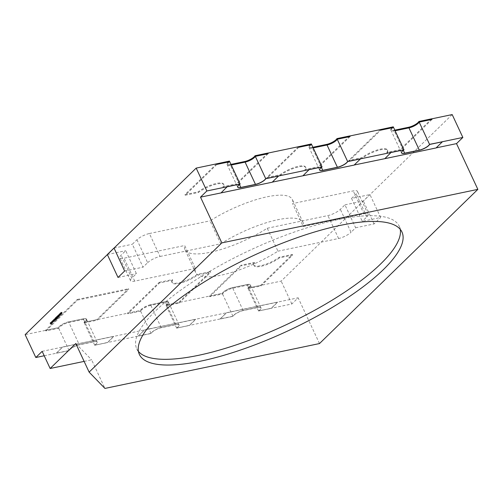 <?xml version="1.0" encoding="UTF-8"?>
<svg xmlns="http://www.w3.org/2000/svg" width="503" height="503" viewBox="0 0 503 503"><rect width="100%" height="100%" fill="white"/><g stroke="black" fill="none" stroke-linecap="round" stroke-linejoin="round"><path stroke-width="0.38" stroke-dasharray="2.52 1.89" d="M216.919 164.393L185.249 195.233L198.427 192.479A16.461 4.709 -25 0 1 213.857 184.808A16.461 4.709 -25 0 1 223.86 184.783A16.461 4.709 -25 0 1 223.275 187.286L222.98 186.657L236.159 183.897L236.454 184.526L223.275 187.286M198.427 192.479L198.138 191.85A16.461 4.709 -25 0 1 213.561 184.18A16.461 4.709 -25 0 1 223.565 184.155A16.461 4.709 -25 0 1 222.98 186.657M267.829 153.063L236.159 183.897M268.124 153.692L236.454 184.526M231.267 165.028L230.443 165.198L230.148 164.569L230.971 164.399M230.443 165.198A7.444 2.131 -25 0 1 227.274 164.858A7.444 2.131 -25 0 1 229.72 161.721M230.148 164.569A7.444 2.131 -25 0 1 226.985 164.23A7.444 2.131 -25 0 1 229.431 161.092M216.548 163.846L184.959 194.604L198.138 191.85M185.249 195.233L184.959 194.604M298.845 147.266L267.175 178.106L280.353 175.352A16.461 4.709 -25 0 1 295.777 167.675A16.461 4.709 -25 0 1 305.786 167.656A16.461 4.709 -25 0 1 305.195 170.152L304.906 169.524L318.085 166.77L318.374 167.398L305.195 170.152M280.353 175.352L280.058 174.723A16.461 4.709 -25 0 1 295.487 167.046A16.461 4.709 -25 0 1 305.491 167.027A16.461 4.709 -25 0 1 304.906 169.524M349.755 135.929L318.085 166.77M350.05 136.558L318.374 167.398M313.187 147.901L312.369 148.071L312.074 147.442L312.897 147.272M312.369 148.071A7.444 2.131 -25 0 1 309.2 147.731A7.444 2.131 -25 0 1 311.646 144.587M312.074 147.442A7.444 2.131 -25 0 1 308.905 147.102A7.444 2.131 -25 0 1 311.351 143.959M298.468 146.719L266.879 177.477L280.058 174.723M267.175 178.106L266.879 177.477M395.113 130.767L394.289 130.943A7.444 2.131 -25 0 1 391.127 130.598A7.444 2.131 -25 0 1 393.566 127.46M394.817 130.139L394 130.315A7.444 2.131 -25 0 1 390.831 129.969A7.444 2.131 -25 0 1 393.277 126.831M380.394 129.585L348.805 160.344L349.095 160.973L380.771 130.139M431.97 119.431L400.3 150.271L387.121 153.025A16.461 4.709 155 0 0 387.706 150.523A16.461 4.709 155 0 0 377.703 150.548A16.461 4.709 155 0 0 362.273 158.219L361.984 157.59L348.805 160.344M362.273 158.219L349.095 160.973M387.121 153.025L386.826 152.396A16.461 4.709 155 0 0 387.417 149.894A16.461 4.709 155 0 0 377.407 149.919A16.461 4.709 155 0 0 361.984 157.59M400.3 150.271L400.004 149.643L386.826 152.396M431.675 118.802L400.004 149.643M45.899 330.93L77.569 300.09L77.273 299.461L45.603 330.301L45.899 330.93L58.7 328.252A7.444 2.131 155 0 1 68.924 322.48L83.58 319.418A7.444 2.131 -25 0 1 86.742 319.757A7.444 2.131 -25 0 1 84.297 322.901L84.007 322.272L96.809 319.594L128.479 288.753L128.768 289.382L97.098 320.222L96.809 319.594M68.924 322.48L68.628 321.851L83.284 318.789A7.444 2.131 -25 0 1 86.453 319.128A7.444 2.131 -25 0 1 84.007 322.272M84.297 322.901L97.098 320.222M77.273 299.461L128.479 288.753M77.569 300.09L128.768 289.382M45.603 330.301L58.405 327.623L58.7 328.252M68.628 321.851A7.444 2.131 155 0 0 58.405 327.623M159.495 282.956L159.2 282.328L127.529 313.168L127.819 313.797L159.495 282.956L172.674 280.202L172.378 279.574A16.461 4.709 155 0 0 171.793 282.076A16.461 4.709 155 0 0 178.791 282.824A16.461 4.709 155 0 0 197.22 274.38L210.399 271.626L178.728 302.46L165.927 305.139L166.223 305.767L179.024 303.095L178.728 302.46M172.674 280.202A16.461 4.709 155 0 0 172.083 282.705A16.461 4.709 155 0 0 179.087 283.453A16.461 4.709 155 0 0 197.516 275.009L197.22 274.38M166.223 305.767A7.444 2.131 -25 0 0 168.668 302.63A7.444 2.131 -25 0 0 165.5 302.284L150.843 305.352L150.554 304.724L165.21 301.655A7.444 2.131 -25 0 1 168.373 302.001A7.444 2.131 -25 0 1 165.927 305.139M179.024 303.095L210.694 272.255L210.399 271.626M197.516 275.009L210.694 272.255M159.2 282.328L172.378 279.574M127.529 313.168L140.331 310.496L140.62 311.124L127.819 313.797M150.843 305.352A7.444 2.131 155 0 0 140.62 311.124M150.554 304.724A7.444 2.131 155 0 0 140.331 310.496M254.593 263.075L254.304 262.447L241.126 265.2L241.415 265.829L254.593 263.075A16.461 4.709 -25 0 0 254.009 265.571L253.713 264.943A16.461 4.709 -25 0 1 254.304 262.447M241.126 265.2L209.449 296.041L209.745 296.669L222.546 293.991A7.444 2.131 155 0 1 232.77 288.219L247.426 285.157A7.444 2.131 -25 0 1 250.595 285.497A7.444 2.131 -25 0 1 248.149 288.64L260.95 285.962L292.62 255.122L279.442 257.882L279.146 257.247A16.461 4.709 -25 0 1 260.717 265.697A16.461 4.709 -25 0 1 253.713 264.943M279.442 257.882A16.461 4.709 -25 0 1 261.007 266.326A16.461 4.709 -25 0 1 254.009 265.571M209.745 296.669L241.415 265.829M209.449 296.041L222.251 293.362L222.546 293.991M247.426 285.157L247.13 284.528L232.474 287.59A7.444 2.131 155 0 0 222.251 293.362M248.149 288.64L247.853 288.012L260.655 285.333L292.325 254.493L279.146 257.247M247.13 284.528A7.444 2.131 -25 0 1 250.299 284.868A7.444 2.131 -25 0 1 247.853 288.012M260.95 285.962L260.655 285.333M292.62 255.122L292.325 254.493M258.573 310.999L271.375 308.32L277.706 302.152L226.507 312.86L220.169 319.028L232.971 316.349A7.444 2.131 -25 0 1 243.194 310.584L257.85 307.515A7.444 2.131 -25 0 1 261.019 307.855A7.444 2.131 -25 0 1 258.573 310.999L271.318 308.207L277.656 302.039L226.451 312.747L220.119 318.915L232.92 316.236A7.444 2.131 -25 0 1 243.144 310.464L257.8 307.402A7.444 2.131 -25 0 1 260.963 307.742A7.444 2.131 -25 0 1 258.517 310.885M403.972 149.762A7.444 2.131 155 0 0 401.526 152.906A7.444 2.131 -25 0 1 401.495 152.843A7.444 2.131 -25 0 1 403.94 149.705M391.139 152.384L384.808 158.552L436.007 147.844L442.344 141.676M436.145 147.876L384.808 158.552M240.12 184.023A7.444 2.131 155 0 0 237.674 187.16A7.444 2.131 -25 0 1 237.649 187.103A7.444 2.131 -25 0 1 240.094 183.966M227.293 186.638L220.962 192.806L272.161 182.105L278.499 175.937M272.299 182.136L220.962 192.806M322.046 166.889A7.444 2.131 155 0 0 319.6 170.033A7.444 2.131 -25 0 1 319.575 169.976A7.444 2.131 -25 0 1 322.021 166.833M309.219 169.511L302.881 175.679L354.087 164.971L360.418 158.803M354.219 165.009L302.881 175.679M94.727 345.259L107.529 342.581L113.86 336.413L62.661 347.12L56.323 353.288L69.125 350.61A7.444 2.131 -25 0 1 79.348 344.838L94.004 341.776A7.444 2.131 -25 0 1 97.173 342.115A7.444 2.131 -25 0 1 94.727 345.259L107.472 342.468L113.81 336.3L62.605 347.007L56.273 353.175L69.068 350.497A7.444 2.131 -25 0 1 79.292 344.725L93.948 341.663A7.444 2.131 -25 0 1 97.117 342.002A7.444 2.131 -25 0 1 94.671 345.146M176.647 328.126L189.449 325.454L195.786 319.286L144.581 329.987L138.25 336.155L151.051 333.483A7.444 2.131 -25 0 1 161.274 327.711L175.931 324.649A7.444 2.131 -25 0 1 179.093 324.988A7.444 2.131 -25 0 1 176.647 328.126L189.398 325.334L195.73 319.166L144.531 329.874L138.193 336.042L150.994 333.37A7.444 2.131 -25 0 1 161.218 327.598L175.874 324.529A7.444 2.131 -25 0 1 179.043 324.875A7.444 2.131 -25 0 1 176.597 328.013M195.623 272.525L184.934 249.595A59.26 16.951 -25 0 0 210.135 252.305A59.26 16.951 -25 0 0 267.25 228.255L277.945 251.186A59.26 16.951 -25 0 1 220.83 275.235A59.26 16.951 -25 0 1 195.623 272.525A59.26 16.951 -25 0 1 195.384 268.451L184.689 245.514L124.04 258.196A9.878 2.823 -25 0 1 119.84 257.743A9.878 2.823 -25 0 1 121.11 255.178L125.725 250.683L136.42 273.613L131.805 278.109L121.11 255.178M147.643 262.692A9.878 2.823 155 0 1 160.073 256.461L149.378 233.524A9.878 2.823 155 0 0 136.948 239.761L132.333 244.251L143.028 267.181L147.643 262.692L136.948 239.761M195.384 268.451L134.735 281.127A9.878 2.823 -25 0 1 130.535 280.68A9.878 2.823 -25 0 1 131.805 278.109M184.934 249.595A59.26 16.951 -25 0 1 184.689 245.514M267.25 228.255L327.906 215.573A9.878 2.823 155 0 0 340.336 209.342L344.951 204.847L355.64 227.777L351.025 232.273L340.336 209.342M277.945 251.186L338.594 238.504A9.878 2.823 155 0 0 351.025 232.273M351.553 198.415L362.248 221.345L380.645 217.497L369.95 194.567L351.553 198.415L356.168 193.919A9.878 2.823 155 0 0 357.438 191.354A9.878 2.823 155 0 0 353.238 190.901L292.589 203.583L303.284 226.513L363.933 213.832L353.238 190.901M363.933 213.832A9.878 2.823 155 0 1 368.133 214.284A9.878 2.823 155 0 1 366.863 216.85L362.248 221.345M160.073 256.461L220.723 243.779L210.028 220.848A59.26 16.951 -25 0 1 292.35 199.502A59.26 16.951 -25 0 1 292.589 203.583M220.723 243.779A59.26 16.951 -25 0 1 303.045 222.433A59.26 16.951 -25 0 1 303.284 226.513M149.378 233.524L210.028 220.848M344.951 204.847L363.342 200.999L369.95 194.567M107.334 254.531L125.725 250.683M114.049 248.073L132.333 244.251M124.631 271.029L143.028 267.181M118.023 277.461L136.42 273.613M355.64 227.777L374.037 223.936L380.645 217.497M374.037 223.936L363.342 200.999M138.426 351.415A144.864 41.428 -25 0 1 136.709 348.73A144.864 41.428 -25 0 1 155.358 311.061A144.864 41.428 -25 0 1 295.701 231.55A144.864 41.428 -25 0 1 399.288 226.287A144.864 41.428 -25 0 1 400.243 229.324M44.207 355.759L69.1 350.553A7.444 2.131 -25 0 1 79.323 344.781L68.653 321.907A7.444 2.131 155 0 0 58.43 327.679L25.15 334.64M239.478 184.576L230.179 164.626A7.444 2.131 -25 0 1 227.01 164.286A7.444 2.131 -25 0 1 229.456 161.149M230.179 164.626L230.996 164.456M321.404 167.442L312.099 147.498A7.444 2.131 -25 0 1 308.936 147.159A7.444 2.131 -25 0 1 311.376 144.015M312.099 147.498L312.923 147.329M394.849 130.195L394.025 130.371A7.444 2.131 -25 0 1 390.856 130.032A7.444 2.131 -25 0 1 393.302 126.888M452.184 114.577L281.164 281.108L247.878 288.068A7.444 2.131 -25 0 0 250.324 284.924A7.444 2.131 -25 0 0 247.155 284.585L232.505 287.653A7.444 2.131 155 0 0 222.282 293.419L165.959 305.195A7.444 2.131 -25 0 0 168.404 302.058A7.444 2.131 -25 0 0 165.236 301.712L150.579 304.78A7.444 2.131 155 0 0 140.356 310.552L84.032 322.329A7.444 2.131 -25 0 0 86.478 319.185A7.444 2.131 -25 0 0 83.309 318.845L68.653 321.907M69.1 350.553L58.43 327.679M42.151 351.346L298.16 297.814L291.828 303.982L258.548 310.942A7.444 2.131 155 0 0 260.994 307.798A7.444 2.131 155 0 0 257.825 307.459L243.169 310.527A7.444 2.131 -25 0 0 232.946 316.293L176.622 328.069A7.444 2.131 155 0 0 179.068 324.932A7.444 2.131 155 0 0 175.899 324.592L161.243 327.654A7.444 2.131 -25 0 0 151.019 333.426L94.696 345.203A7.444 2.131 155 0 0 97.142 342.059A7.444 2.131 155 0 0 93.979 341.719L79.323 344.781M94.696 345.203L84.032 322.329M151.019 333.426L140.356 310.552M176.622 328.069L165.959 305.195M232.946 316.293L222.282 293.419M390.856 130.032L401.526 152.906A7.444 2.131 155 0 0 401.539 152.931M308.936 147.159L319.6 170.033A7.444 2.131 155 0 0 319.612 170.058M227.01 164.286L237.674 187.16A7.444 2.131 155 0 0 237.693 187.191M84.12 361.399L91.609 359.834L104.938 388.423M319.493 343.562L298.16 297.814M258.548 310.942L247.878 288.068M291.828 303.982L281.164 281.108M75.79 343.53L91.609 359.834M61.674 312.269L61.209 312.369L61.674 312.269L62.403 313.08L61.938 313.18M62.403 313.08L61.863 313.256M62.328 313.155L61.46 312.646M61.806 312.57L61.963 313.507L61.498 313.608L61.951 313.52L61.083 313.017M61.416 312.948L61.592 313.866L61.127 313.966M61.592 313.866L61.052 314.042M61.517 313.941L61.272 312.659L60.832 312.753L61.291 312.646L61.825 313.218L61.448 313.3M61.825 313.218L61.662 312.281M61.511 313.954L60.913 313.444L61.058 314.388L60.523 313.815L60.624 314.809L60.379 313.532L60.932 314.086L60.769 313.155L60.316 313.237L61.511 313.954L61.045 314.048M61.435 314.023L60.97 314.124M60.913 313.444L60.567 313.514M61.07 314.375L60.605 314.476M61.058 314.388L60.593 314.488M60.523 313.815L60.184 313.891M60.7 314.74L60.234 314.834M60.153 314.916L60.618 314.821L60.02 314.312L60.178 315.249L59.631 314.689L59.731 315.683L59.486 314.4L60.039 314.96L59.888 314.01L60.618 314.821L60.159 314.909M59.932 313.614L60.398 313.514L59.939 313.621M60.932 314.086L60.555 314.168M59.888 314.01L59.423 314.105M60.542 314.897L60.077 314.991M60.02 314.312L59.675 314.381M59.631 314.689L59.291 314.759M59.807 315.607L59.341 315.708M59.731 315.683L59.266 315.777M59.486 314.4L59.046 314.494M59.505 314.388L59.04 314.482M60.039 314.96L59.662 315.035M59.876 314.023L59.429 314.117M58.662 314.865L59.191 314.834L58.725 314.935M58.744 315.029L59.184 315.016L58.713 315.117M58.587 315.324L59.052 315.23L58.662 315.148L59.052 315.23L58.688 315.689L59.398 316.136L59.033 316.62L59.329 316.211L58.405 315.205M58.581 315.331L59.014 315.368L58.549 315.463M58.688 315.689L58.222 315.79M58.782 315.802L58.317 315.903M59.253 315.959L58.788 316.06M59.398 316.136L58.933 316.23M58.964 316.639L59.36 316.657L58.895 316.758M58.983 316.569L58.593 316.569M59.329 316.211L58.958 316.286M59.191 316.079L58.876 316.142M58.618 315.758L58.247 315.834M57.845 315.815L58.574 316.079L58.738 316.651L58.115 315.897L58.291 317.085L58.052 315.771L58.574 316.079L58.109 316.18M58.807 316.582L58.342 316.676M58.738 316.651L58.273 316.745M57.971 315.928L58.386 315.934L58.021 316.01M58.027 316.268L57.562 316.362M58.361 317.016L57.895 317.11M58.291 317.085L57.826 317.179M58.052 316.576L57.682 316.651M57.644 316.198L58.128 317.242L57.845 317.544L57.135 316.695L57.801 317.406L57.644 316.198L57.179 316.293M58.128 317.242L57.663 317.343M58.059 317.311L57.593 317.412M57.971 317.123L57.6 317.204M57.015 317.305L57.845 317.544L57.38 317.644M57.135 316.695L56.764 316.771M57.204 316.626L56.738 316.72M57.48 317.468L57.09 317.443M57.87 316.934L57.512 317.009M57.568 316.268L57.197 316.343M56.952 316.871L57.549 318.368L56.952 317.085L56.575 317.236L56.952 316.871L56.487 316.965M57.619 318.298L57.153 318.399M57.549 318.368L57.084 318.468M56.952 317.085L56.575 317.167M56.644 317.38L56.179 317.481M56.443 317.362L57.109 318.795L56.663 319.229L56.971 318.72L56.764 318.28L56.393 318.644L56.443 317.582L55.996 317.802L56.443 317.362L55.978 317.462M57.109 318.795L56.644 318.889M56.663 319.229L56.198 319.323M56.971 318.72L56.6 318.795M56.764 318.28L56.393 318.355M56.393 318.644L55.927 318.739M56.701 318.129L56.323 318.21M56.443 317.582L56.072 317.657M56.066 317.946L55.6 318.041M55.858 317.94L56.525 319.367L56.085 319.713L55.531 319.267L55.858 317.94L55.393 318.034M56.525 319.367L56.059 319.468M56.085 319.713L55.16 319.342M56.33 319.342L55.852 318.154L55.6 319.198L56.028 319.405M55.135 319.298L55.952 319.562M56.38 319.292L56.009 319.367M55.852 318.154L55.481 318.229M55.55 318.5L55.085 318.594M54.601 318.977L55.33 319.242L55.487 319.814L54.865 319.059L55.041 320.248L54.808 318.933L55.33 319.242L54.865 319.342M55.563 319.745L55.097 319.839M55.487 319.814L55.022 319.908M54.726 319.091L55.141 319.097L54.777 319.172M54.783 319.43L54.318 319.524M55.116 320.178L54.651 320.279M55.041 320.248L54.575 320.348M54.808 319.738L54.437 319.814M54.337 320.587L54.764 320.549L54.274 319.455L54.783 320.128L54.299 320.644M54.714 320.204L54.337 320.285M54.651 320.128L54.305 320.204M54.242 319.921L53.878 319.996M54.035 319.644L54.5 319.575L54.035 319.675M54.311 319.845L53.846 319.946M54.374 319.927L53.909 320.027M54.513 319.952L54.047 320.046M54.682 319.996L54.217 320.09M54.783 320.128L54.318 320.229M53.733 321.103L53.381 320.348L54.236 320.279L54.179 321.115L53.469 321.423M53.934 321.323L53.4 321.492M53.381 320.348L53.01 320.43M53.45 320.279L52.985 320.38M53.481 320.071L53.532 320.461L52.696 320.644M53.676 320.034L54.236 320.279L53.764 320.38M53.764 321.147L54.179 321.115L53.714 321.216M53.79 320.43L54.161 320.348L53.733 320.16L54.117 320.989L54.161 320.348L53.639 320.185M53.224 320.895L53.815 321.052M52.727 320.65L53.255 320.618L52.79 320.713M52.809 320.813L53.243 320.801L52.777 320.901M52.733 322.165L53.117 322.153L52.733 322.165L53.117 321.367L52.457 321.568L52.614 321.065L53.18 321.291L53.117 322.153L52.645 322.253M52.758 322.083L52.299 322.14M52.211 321.291L52.74 321.448M52.551 321.58L52.086 321.681M52.457 321.096L52.086 321.65M52.614 321.065L53.18 321.291L52.714 321.386M52.57 322.436L52.13 322.863L51.922 321.738L52.475 321.983L52.57 322.436L52.105 322.53M52.13 322.863L51.507 322.649M51.922 321.738L52.475 321.983L52.01 322.083M52.029 322.134L52.4 322.052L51.985 321.87L51.947 322.498L52.369 322.693L52.4 322.052L51.884 321.889M51.482 322.599L52.06 322.756M51.488 322.19L51.979 323.234L51.319 323.901L50.627 323.027L51.275 323.762L51.092 322.574L51.671 323.372L51.488 322.19L51.023 322.285M51.979 323.234L51.513 323.328M51.91 323.303L51.438 323.398M51.822 323.121L51.451 323.196M51.809 323.347L50.878 323.203M51.105 323.504L51.715 323.517L51.249 323.611M50.52 323.674L51.319 323.901L50.853 323.995M50.627 323.027L50.256 323.108M50.696 322.957L50.231 323.058M50.495 323.624L50.941 323.831M51.023 322.643L50.652 322.719M51.092 322.574L50.627 322.668M51.419 322.26L51.048 322.335M394.289 130.943L394 130.315M83.58 319.418L83.284 318.789M165.5 302.284L165.21 301.655M232.77 288.219L232.474 287.59M134.735 281.127L124.04 258.196M338.594 238.504L327.906 215.573M366.863 216.85L356.168 193.919M403.324 150.315L394.025 130.371M243.169 310.527L232.505 287.653M257.825 307.459L247.155 284.585M161.243 327.654L150.579 304.78M175.899 324.592L165.236 301.712M93.979 341.719L83.309 318.845M59.033 315.89L58.568 315.991M58.511 316.167L58.141 316.242M58.134 316.532L57.669 316.626M57.436 317.116L56.971 317.211M57.744 316.645L57.373 316.72M56.361 319.524L55.896 319.619M55.764 318.242L55.299 318.342M55.267 319.33L54.89 319.405M54.89 319.694L54.425 319.789M51.212 323.052L50.841 323.127M51.627 322.7L51.256 322.775M223.86 184.783L223.565 184.155M227.274 164.858L226.985 164.23M305.786 167.656L305.491 167.027M309.2 147.731L308.905 147.102M391.127 130.598L390.831 129.969M387.706 150.523L387.417 149.894M86.742 319.757L86.453 319.128M172.083 282.705L171.793 282.076M168.668 302.63L168.373 302.001M250.595 285.497L250.299 284.868M130.535 280.68L119.84 257.743M368.133 214.284L357.438 191.354M303.045 222.433L292.35 199.502M399.288 226.287L401.96 232.009M136.709 348.73L139.375 354.452M260.994 307.798L250.324 284.924M179.068 324.932L168.404 302.058M97.142 342.059L86.478 319.185M58.688 315.13L59.153 315.035M58.631 314.865L59.096 314.765M58.298 315.192L58.763 315.098M58.323 315.362L58.794 315.262M58.807 316.802L59.272 316.708M58.776 316.632L59.241 316.538M57.738 315.941L58.203 315.846M57.719 315.79L58.185 315.695M57.292 317.695L57.757 317.594M57.254 317.544L57.726 317.45M55.569 319.65L56.034 319.55M54.494 319.103L54.959 319.009M54.469 318.952L54.934 318.858M54.236 320.675L54.708 320.581M54.205 320.537L54.67 320.436M53.896 319.499L54.362 319.405M53.922 319.65L54.387 319.55M53.337 320.059L53.802 319.958M53.582 321.285L54.054 321.191M53.551 321.14L54.016 321.046M53.368 320.204L53.834 320.109M52.752 320.914L53.217 320.82M52.501 322.335L52.966 322.234M52.475 322.184L52.941 322.09M52.325 321.228L52.79 321.128M52.299 321.077L52.765 320.983M51.834 322.989L52.299 322.895M51.589 321.763L52.054 321.662M51.809 322.844L52.274 322.744M51.62 321.907L52.086 321.813M51.168 323.655L51.633 323.561M50.772 324.045L51.237 323.945M50.746 323.894L51.212 323.794M51.143 323.504L51.608 323.41"/><path stroke-width="0.75" d="M268.124 153.692L267.829 153.063L255.027 155.735L255.323 156.364L268.124 153.692M231.267 165.028L245.099 162.136A7.444 2.131 155 0 0 255.323 156.364M230.971 164.399L244.804 161.507A7.444 2.131 155 0 0 255.027 155.735M216.63 163.764L216.919 164.393L229.72 161.721L229.431 161.092L216.548 163.846M350.05 136.558L349.755 135.929L336.953 138.608L337.249 139.237L350.05 136.558M313.187 147.901L327.025 145.009A7.444 2.131 155 0 0 337.249 139.237M312.897 147.272L326.73 144.38A7.444 2.131 155 0 0 336.953 138.608M298.549 146.637L298.845 147.266L311.646 144.587L311.351 143.959L298.468 146.719M380.475 129.51L380.771 130.139L393.566 127.46L393.277 126.831L380.394 129.585M431.97 119.431L431.675 118.802L418.88 121.474L419.169 122.11L431.97 119.431M395.113 130.767L408.945 127.875A7.444 2.131 155 0 0 419.169 122.11M408.945 127.875L408.656 127.246A7.444 2.131 155 0 0 418.88 121.474M408.656 127.246L394.817 130.139M384.858 158.665L436.063 147.957L442.395 141.789L429.6 144.468A7.444 2.131 -25 0 1 419.376 150.234L404.72 153.302A7.444 2.131 -25 0 1 401.551 152.962A7.444 2.131 -25 0 1 403.997 149.819L391.139 152.384L384.858 158.665L354.219 165.009M442.395 141.789L429.543 144.355A7.444 2.131 -25 0 1 419.32 150.12L404.664 153.189A7.444 2.131 -25 0 1 401.526 152.899M403.997 149.819L391.196 152.497M221.012 192.919L272.217 182.218L278.549 176.05L265.747 178.722A7.444 2.131 -25 0 1 255.524 184.494L240.868 187.562A7.444 2.131 -25 0 1 237.705 187.217A7.444 2.131 -25 0 1 240.151 184.079L227.293 186.638L221.012 192.919L200.508 197.145L221.836 242.892L89.125 372.126L104.938 388.423L319.493 343.562L477.85 189.367L456.517 143.619L436.145 147.876M278.549 176.05L265.697 178.609A7.444 2.131 -25 0 1 255.474 184.381L240.818 187.443A7.444 2.131 -25 0 1 237.68 187.16M240.151 184.079L227.35 186.751M302.938 175.792L354.137 165.085L360.475 158.917L347.674 161.595A7.444 2.131 -25 0 1 337.45 167.367L322.794 170.429A7.444 2.131 -25 0 1 319.625 170.089A7.444 2.131 -25 0 1 322.071 166.946L309.219 169.511L302.938 175.792L272.299 182.136M347.674 161.595L347.617 161.482A7.444 2.131 -25 0 1 337.394 167.254L322.737 170.316A7.444 2.131 -25 0 1 319.606 170.033M322.071 166.946L309.27 169.624M360.475 158.917L347.617 161.482M113.936 248.098L107.334 254.531L118.023 277.461L124.631 271.029L114.049 248.073M158.024 316.783A144.864 41.428 -25 0 1 298.367 237.265A144.864 41.428 -25 0 1 401.96 232.009A144.864 41.428 -25 0 1 383.311 269.677A144.864 41.428 -25 0 1 242.968 349.189A144.864 41.428 -25 0 1 139.375 354.452A144.864 41.428 -25 0 1 158.024 316.783M400.243 229.324A144.864 41.428 -25 0 1 380.645 263.956A144.864 41.428 -25 0 1 245.257 341.719A144.864 41.428 -25 0 1 138.426 351.415M52.01 322.083L51.664 322.964L51.734 321.782M54.318 320.229L54.079 320.637L53.802 319.55L54.318 320.229M55.066 319.367L55.393 318.034L56.059 319.468L55.613 319.814L55.16 319.342M56.11 317.336L56.487 316.965L57.084 318.468L56.386 317.274M57.845 315.815L58.342 316.676L57.65 315.997L57.826 317.179L57.587 315.865L58.109 316.18M58.021 316.01L57.65 315.997M60.303 313.25L61.045 314.048L60.442 313.539L60.605 314.476L60.058 313.916L60.159 314.909L59.914 313.627L60.467 314.186L60.322 313.243M200.508 197.145L206.84 190.977L196.176 168.103L25.15 334.64L35.814 357.514L42.151 351.346L50.149 368.498L75.79 343.53L89.125 372.126M61.196 312.382L61.938 313.18L61.341 312.671L61.485 313.614L60.951 313.042L61.052 314.042L60.806 312.759L61.36 313.319L61.215 312.376M59.411 314.117L60.153 314.916L59.549 314.406L59.712 315.343L59.165 314.784L59.266 315.777L59.021 314.501L59.574 315.054L59.411 314.117M58.153 315.853L58.197 315.249L58.587 315.324L58.222 315.79L58.933 316.23L58.895 316.758L58.247 315.834M58.593 316.569L58.983 316.569M57.103 316.362L57.663 317.343L57.38 317.644L56.669 316.789L57.336 317.5L57.197 316.343M57.38 317.644L57.015 317.305M57.09 317.443L57.48 317.468M55.531 317.896L55.978 317.462L56.644 318.889L56.198 319.323L56.506 318.814L56.298 318.374L55.927 318.739L56.235 318.229L55.808 317.839M54.601 318.977L55.097 319.839L54.399 319.16L54.575 320.348L54.343 319.028L54.865 319.342M54.777 319.172L54.399 319.16M53.764 321.147L53.4 321.492L52.916 320.449L53.764 320.38L53.381 321.228L53.714 321.216M52.714 321.386L52.645 322.253L52.268 322.266L52.652 321.467L51.991 321.669L52.149 321.166L52.714 321.386L52.457 321.096M52.299 322.14L52.758 322.083M52.74 321.448L52.211 321.291M50.954 322.354L51.513 323.328L50.853 323.995L50.162 323.127L50.809 323.857L50.558 322.737L51.205 323.473L51.048 322.335M50.853 323.995L50.52 323.674M50.495 323.624L50.941 323.831M50.878 323.203L51.344 323.442M196.176 168.103L229.456 161.149L240.12 184.023L206.84 190.977M230.996 164.456L244.835 161.564A7.444 2.131 155 0 0 255.059 155.792L311.376 144.015L322.046 166.889L265.722 178.666A7.444 2.131 -25 0 1 255.499 184.438L240.843 187.5L239.478 184.576M312.923 147.329L326.755 144.436A7.444 2.131 155 0 0 336.979 138.665L393.302 126.888L403.972 149.762L347.648 161.538A7.444 2.131 -25 0 1 337.425 167.31L322.769 170.372L321.404 167.442M456.517 143.619L462.854 137.451L429.568 144.411A7.444 2.131 -25 0 1 419.345 150.177L408.681 127.303L394.849 130.195M408.681 127.303A7.444 2.131 155 0 0 418.905 121.537L452.184 114.577L462.854 137.451M35.814 357.514L44.207 355.759M401.539 152.931A7.444 2.131 155 0 0 404.689 153.245L419.345 150.177M319.612 170.058A7.444 2.131 155 0 0 322.769 170.372M237.693 187.191A7.444 2.131 155 0 0 240.843 187.5M429.568 144.411L418.905 121.537M347.648 161.538L336.979 138.665M265.722 178.666L255.059 155.792M221.836 242.892L477.85 189.367M50.149 368.498L84.12 361.399M56.085 319.713L55.531 319.267M55.915 319.386L55.387 318.248L55.135 319.298L56.009 319.367M55.952 319.562L55.135 319.298M54.205 320.084L53.878 320.153M53.532 320.461L53.676 320.034M53.224 320.895L53.651 321.084L53.695 320.449L53.268 320.26L53.224 320.895L53.815 321.052M53.79 320.43L53.268 320.26M52.457 321.568L52.614 321.065M51.482 322.599L51.903 322.788L51.52 321.964L51.482 322.599L52.06 322.756M52.029 322.134L51.52 321.964M245.099 162.136L244.804 161.507M327.025 145.009L326.73 144.38M255.499 184.438L244.835 161.564M337.425 167.31L326.755 144.436M404.689 153.245L403.324 150.315M55.468 318.204L55.141 318.273M58.323 315.362L58.794 315.262M58.776 316.632L59.241 316.538M57.738 315.941L58.203 315.846M57.254 317.544L57.726 317.45M55.569 319.65L56.034 319.55M54.494 319.103L54.959 319.009M54.205 320.537L54.67 320.436M53.922 319.65L54.387 319.55M53.551 321.14L54.016 321.046M53.368 320.204L53.834 320.109M52.475 322.184L52.941 322.09M52.325 321.228L52.79 321.128M51.809 322.844L52.274 322.744M51.62 321.907L52.086 321.813M50.746 323.894L51.212 323.794M51.143 323.504L51.608 323.41"/></g></svg>
